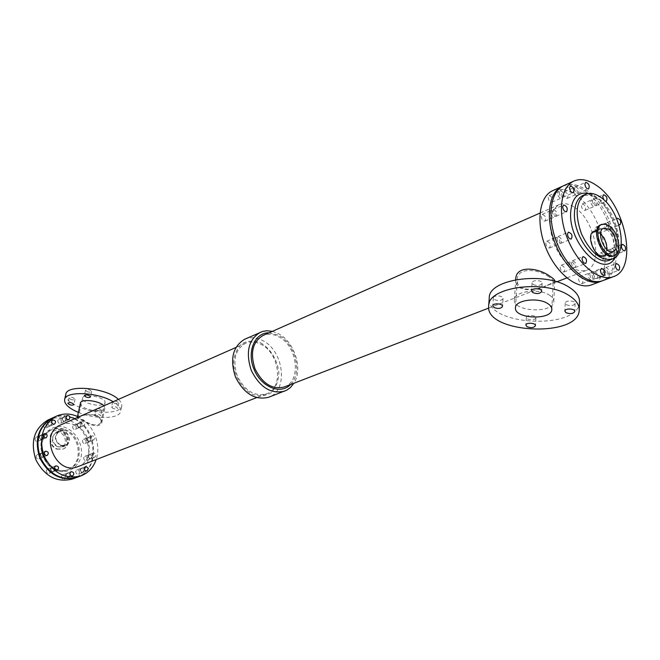<?xml version="1.0" encoding="UTF-8"?>
<svg xmlns="http://www.w3.org/2000/svg" width="660" height="660" viewBox="0 0 660 660"><rect width="100%" height="100%" fill="white"/><g stroke="black" fill="none" stroke-linecap="round" stroke-linejoin="round"><path stroke-width="0.49" stroke-dasharray="3.3 2.47" d="M555.324 238.598L556.24 237.253C559.68 238.483 560.62 240.743 559.061 244.043L557.18 243.532M545.754 243.07C546.142 246.328 547.404 247.962 549.541 247.978C551.108 244.687 550.176 242.443 546.744 241.23L545.754 243.07M557.527 193.141L558.409 191.425C561.759 192.563 562.724 194.774 561.322 198.041C559.218 198.033 557.947 196.399 557.527 193.141M548.171 197.356C548.584 200.599 549.846 202.216 551.958 202.216C553.377 198.957 552.412 196.771 549.062 195.649L548.171 197.356M588.142 275.063L589.141 273.166C592.457 274.486 593.332 276.738 591.764 279.914C589.743 279.856 588.538 278.239 588.142 275.063M578.556 278.726C578.935 281.886 580.132 283.486 582.161 283.544C583.745 280.376 582.871 278.14 579.554 276.837L578.556 278.726M590.758 201.605L591.616 199.914C594.8 201.085 595.724 203.247 594.38 206.382C592.391 206.341 591.187 204.749 590.758 201.605M581.427 205.656C581.839 208.783 583.044 210.358 585.032 210.392C586.385 207.273 585.469 205.128 582.285 203.965L581.427 205.656M604.486 224.928L605.36 223.187C608.512 224.416 609.403 226.57 608.025 229.663C606.078 229.614 604.898 228.03 604.486 224.928M595.089 228.805C595.501 231.891 596.673 233.459 598.628 233.508C600.014 230.431 599.131 228.286 595.972 227.073L595.089 228.805M570.141 265.51L569.753 263.34L570.751 261.442C574.15 262.729 575.058 264.998 573.466 268.249L572.534 268.257M560.175 267.127C560.554 270.344 561.792 271.969 563.879 272.002C565.48 268.76 564.581 266.508 561.19 265.238L560.175 267.127M550.877 210.986L551.545 210.301C554.961 211.472 555.926 213.708 554.449 217.016C552.956 217.272 551.743 216.175 550.828 213.716M541.192 216.216C541.596 219.483 542.866 221.116 545.011 221.116C546.505 217.816 545.539 215.597 542.132 214.442L541.192 216.216M603.141 270.072L604.098 268.207C607.332 269.519 608.19 271.738 606.68 274.857C604.717 274.791 603.537 273.199 603.141 270.072M593.587 273.718C593.975 276.82 595.147 278.404 597.118 278.462C598.645 275.36 597.787 273.158 594.553 271.854L593.587 273.718M572.929 189.379L573.788 187.696C577.046 188.834 577.995 191.012 576.642 194.213C574.596 194.188 573.358 192.58 572.929 189.379M563.615 193.561C564.028 196.746 565.265 198.338 567.311 198.355C568.681 195.162 567.732 193.009 564.473 191.879L563.615 193.561M609.23 250.882L610.137 249.076C613.313 250.354 614.179 252.541 612.744 255.626C610.805 255.56 609.634 253.976 609.23 250.882M599.759 254.603C600.146 257.689 601.318 259.256 603.256 259.314C604.708 256.237 603.851 254.075 600.674 252.813L599.759 254.603M81.114 422.837L82.104 421.567C84.909 421.971 85.503 423.332 83.886 425.659C82.046 425.882 81.122 424.941 81.114 422.837M77.352 424.471C77.36 426.566 78.284 427.498 80.107 427.276C81.733 424.966 81.139 423.605 78.342 423.2L77.352 424.471M92.26 454.303L93.324 452.966C96.121 453.469 96.657 454.864 94.941 457.132C93.151 457.306 92.26 456.365 92.26 454.303M88.448 455.804C88.44 457.858 89.331 458.799 91.121 458.617C92.829 456.357 92.293 454.971 89.512 454.476L88.448 455.804M47.99 422.895C47.998 425.048 48.956 425.997 50.861 425.741C52.511 423.349 51.892 421.979 48.997 421.624L47.99 422.895M66.215 474.474C66.19 476.561 67.097 477.51 68.929 477.337C70.735 475.035 70.207 473.616 67.337 473.096L66.215 474.474M50.935 468.649C50.919 470.77 51.843 471.727 53.716 471.52C55.522 469.178 54.97 467.758 52.057 467.272L50.935 468.649M62.436 418.39C62.444 420.519 63.393 421.459 65.257 421.212C66.883 418.852 66.264 417.491 63.418 417.128L62.436 418.39M91.014 437.126L92.029 435.831C94.817 436.285 95.386 437.662 93.728 439.948C91.921 440.146 91.022 439.205 91.014 437.126M87.219 438.702C87.219 440.764 88.126 441.705 89.925 441.507C91.575 439.222 91.014 437.861 88.234 437.407L87.219 438.702M39.608 436.524C39.6 438.685 40.565 439.634 42.487 439.387C44.187 436.978 43.576 435.592 40.648 435.22L39.608 436.524M80.512 469.474C80.495 471.537 81.386 472.486 83.185 472.312C84.959 470.044 84.43 468.641 81.609 468.113L80.512 469.474M40.706 454.088C40.689 456.233 41.638 457.19 43.544 456.959C45.317 454.575 44.731 453.172 41.794 452.743L40.706 454.088M494.587 299.64C498.762 301.133 501.584 300.762 503.052 298.501C503.497 295.498 493.334 294.904 493.358 297.932L494.587 299.64M527.497 318.945C531.63 320.397 534.435 320.026 535.912 317.831C536.308 314.952 526.284 314.49 526.358 317.377L527.497 318.945M533.247 284.542C537.595 286.11 540.548 285.673 542.107 283.231C542.528 280.054 531.985 279.642 532.059 282.835L533.247 284.542M566.321 304.714C570.628 306.24 573.565 305.811 575.124 303.443C575.495 300.407 565.1 300.11 565.224 303.154L566.321 304.714M70.455 399.3C72.839 400.092 74.374 400.067 75.05 399.234C73.359 397.337 71.338 396.891 68.987 397.914L70.455 399.3M96.112 415.726L94.71 414.414C97.012 413.407 99.008 413.82 100.691 415.651L96.112 415.726M97.243 410.512L101.813 410.438C100.13 408.589 98.142 408.177 95.84 409.192L97.243 410.512M87.004 391.586C89.438 392.395 91.006 392.362 91.707 391.487C89.991 389.532 87.937 389.087 85.544 390.167L87.004 391.586M112.951 408.408L111.556 407.063C113.899 406.007 115.929 406.42 117.653 408.309C116.952 409.167 115.385 409.2 112.951 408.408M114.073 403.111C116.498 403.912 118.057 403.87 118.759 403.004C117.043 401.099 115.013 400.686 112.678 401.758L114.073 403.111M554.763 280.995C554.631 282.2 552.321 283.585 547.841 285.145C535.854 291.39 514.33 292.875 515.74 279.254M549.211 295.012C552.313 296.95 553.831 299.104 553.773 301.455C553.93 313.78 512.762 311.883 514.429 299.739C514.033 291.423 538.618 287.95 549.211 295.012M548.947 276.928C539.212 269.346 517.234 266.491 517.242 279.683C515.963 291.786 535.771 290.953 546.818 285.343C550.935 283.874 553.063 282.513 553.204 281.267C553.212 280.112 551.793 278.668 548.947 276.928M579.538 301.892C579.579 330.495 485.339 325.858 489.266 297.949M78.656 417.227L77.063 418.225L83.506 420.998C92.713 426.393 98.761 427.168 101.648 423.308C102.201 420.131 100.468 417.483 96.451 415.371C89.397 413.927 83.457 414.554 78.656 417.227M80.438 403.136C80.231 405.009 82.17 406.84 86.237 408.631C95.898 411.79 102.102 411.675 104.857 408.284L103.876 405.817M87.904 403.153C96.781 406.073 102.49 405.958 105.031 402.798C106.796 397.493 83.218 392.502 82.574 398.062C82.384 399.803 84.158 401.495 87.904 403.153M84.01 420.775L78.127 418.011L79.604 417.021C85.421 412.682 103.207 414.628 100.774 422.697C98.117 426.212 92.532 425.568 84.01 420.775M78.367 412.401C95.114 419.546 119.691 419.075 120.64 411.394C121.143 408.325 118.643 405.108 113.132 401.734M65.827 394.3C65.356 398.706 69.828 402.963 79.241 407.072C95.931 414.348 120.772 413.911 121.737 406.106C122.141 404.027 121.036 401.783 118.42 399.391M260.593 342.804C270.559 348.521 277.703 360.319 278.875 372.875C278.495 381.034 275.987 387.61 271.351 392.609C265.7 396.066 259.38 396.643 252.367 394.334C242.113 388.757 234.622 376.571 233.549 363.635C234.069 355.303 236.758 348.719 241.601 343.876C247.385 340.667 253.721 340.304 260.593 342.804M260.395 344.058C279.609 352.374 284.113 388.138 266.384 393.888C254.521 396.734 244.86 390.852 237.402 376.225C232.353 360.608 235.026 349.618 245.438 343.258C250.148 341.286 255.131 341.55 260.395 344.058M244.629 339.281C250.049 336.988 255.791 337.293 261.847 340.189C283.841 349.767 288.973 390.728 268.62 397.27M269.057 332.813L278.198 335.123C295.334 342.87 302.932 373.139 290.474 384.59M284.262 386.983C302.049 381.233 297.346 344.933 278 336.394C272.704 333.828 267.696 333.531 262.969 335.511M272.382 331.353L277.621 333.284C294.286 340.964 303.402 368.89 293.865 383.278M60.794 424.867C65.224 422.994 69.828 422.994 74.605 424.875C92.095 431.038 94.726 461.06 78.045 466.57M562.774 186.136C569.332 183.785 576.543 185.279 584.413 190.608C613.305 208.807 626.134 272.068 601.986 280.921M552.626 190.715C559.366 187.886 566.866 189.23 575.107 194.741C604.461 213.007 616.729 277.183 591.558 284.848M574.571 207.397C595.147 220.003 603.809 265.023 586.327 270.418C574.456 272.753 563.838 264.305 554.466 245.075C547.511 224.837 549.062 211.357 559.111 204.625C563.747 202.727 568.895 203.643 574.571 207.397M77.459 416.476C92.672 422.961 101.764 443.899 96.17 459.574M74.811 418.663C98.356 429.124 100.444 469.755 77.344 477.221M52.775 417.821C59.21 415.033 65.893 415.008 72.814 417.755M563.582 185.74C570.306 182.919 577.797 184.297 586.039 189.89C615.409 208.387 627.924 273.001 602.836 280.624M556.933 238.4C557.337 241.684 558.599 243.334 560.736 243.358C562.287 240.05 561.346 237.782 557.906 236.552L556.933 238.4M559.168 192.398C559.589 195.665 560.86 197.299 562.963 197.307C564.366 194.032 563.392 191.829 560.051 190.69L559.168 192.398M589.826 274.42C590.221 277.604 591.426 279.221 593.447 279.279C595.015 276.094 594.14 273.842 590.815 272.522L589.826 274.42M592.399 200.896C592.82 204.039 594.025 205.639 596.013 205.672C597.358 202.537 596.434 200.376 593.249 199.196L592.399 200.896M606.128 224.243C606.548 227.353 607.728 228.938 609.675 228.995C611.044 225.901 610.154 223.732 607.002 222.502L606.128 224.243M571.428 262.672C571.824 265.914 573.062 267.556 575.149 267.597C576.733 264.338 575.825 262.07 572.434 260.774L571.428 262.672M552.271 211.349C552.684 214.64 553.963 216.29 556.099 216.298C557.576 212.99 556.611 210.746 553.204 209.575L552.271 211.349M604.816 269.428C605.212 272.555 606.391 274.156 608.355 274.23C609.865 271.103 609.007 268.884 605.773 267.564L604.816 269.428M574.563 188.644C574.992 191.854 576.23 193.462 578.284 193.487C579.629 190.278 578.68 188.108 575.421 186.962L574.563 188.644M610.888 250.222C611.3 253.325 612.472 254.909 614.402 254.974C615.838 251.889 614.971 249.703 611.795 248.416L610.888 250.222M605.203 201.151L603.751 199.765M618.857 224.59L616.506 219.962L616.745 218.839M600.509 233.953L599.321 233.029L594.231 232.081C585.857 234.82 595.65 259.034 603.595 255.23L605.797 253.209L606.82 249.538M593.926 231.355L599.338 232.37C606.969 236.989 610.285 254.034 603.884 255.956M606.499 229.441C614.122 234.094 617.48 251.221 611.094 253.135C602.671 257.177 592.21 231.313 601.087 228.41L606.499 229.441M600.765 224.788L604.015 224.515L607.612 226.099C617.215 231.99 621.448 253.547 613.387 255.964M48.147 419.925C54.574 417.136 61.231 417.112 68.137 419.834C93.027 428.654 96.558 471.281 72.584 479.003M72.65 426.508C72.658 428.596 73.573 429.528 75.405 429.297C77.022 426.995 76.436 425.642 73.639 425.246L72.65 426.508M83.68 457.677C83.68 459.723 84.562 460.655 86.344 460.474C88.06 458.221 87.524 456.852 84.744 456.349L83.68 457.677M43.378 424.982C43.378 427.119 44.335 428.06 46.233 427.804C47.883 425.419 47.264 424.058 44.377 423.712L43.378 424.982M61.487 476.281C61.462 478.36 62.362 479.3 64.193 479.127C66 476.834 65.472 475.423 62.609 474.903L61.487 476.281M46.266 470.497C46.241 472.609 47.165 473.558 49.03 473.352C50.836 471.017 50.284 469.615 47.38 469.128L46.266 470.497M57.783 420.478C57.791 422.59 58.732 423.53 60.596 423.283C62.213 420.932 61.603 419.578 58.765 419.224L57.783 420.478M82.475 440.657C82.475 442.72 83.374 443.644 85.173 443.446C86.823 441.177 86.27 439.816 83.49 439.37L82.475 440.657M34.996 438.545C34.988 440.698 35.945 441.647 37.867 441.391C39.567 438.999 38.956 437.613 36.036 437.25L34.996 438.545M75.751 471.289C75.735 473.344 76.626 474.284 78.416 474.111C80.182 471.851 79.662 470.456 76.849 469.936L75.751 471.289M36.077 456.019C36.061 458.156 37.001 459.112 38.907 458.882C40.672 456.505 40.087 455.103 37.158 454.682L36.077 456.019M52.453 417.97C58.806 415.322 65.373 415.354 72.171 418.044C96.954 426.871 100.741 469.31 77.014 477.337M76.7 424.751L77.69 423.489C80.487 423.885 81.081 425.246 79.456 427.556C77.632 427.779 76.709 426.847 76.7 424.751M87.788 456.06L88.852 454.732C91.633 455.235 92.169 456.613 90.461 458.873C88.671 459.055 87.78 458.114 87.788 456.06M47.355 423.184L48.353 421.913C51.249 422.268 51.868 423.637 50.226 426.022C48.32 426.286 47.363 425.337 47.355 423.184M65.554 474.73L66.685 473.344C69.547 473.872 70.075 475.282 68.269 477.584C66.437 477.766 65.538 476.809 65.554 474.73M50.292 468.905L51.414 467.536C54.326 468.014 54.879 469.433 53.072 471.776C51.2 471.974 50.267 471.017 50.292 468.905M61.793 418.679L62.774 417.417C65.621 417.78 66.231 419.141 64.614 421.492C62.741 421.74 61.801 420.799 61.793 418.679M86.559 438.974L87.582 437.679C90.362 438.133 90.923 439.494 89.265 441.771C87.466 441.969 86.567 441.037 86.559 438.974M38.965 436.805L40.004 435.501C42.941 435.872 43.552 437.258 41.844 439.659C39.922 439.915 38.965 438.958 38.965 436.805M79.852 469.73L80.949 468.369C83.77 468.897 84.29 470.291 82.525 472.56C80.726 472.733 79.835 471.793 79.852 469.73M40.062 454.352L41.151 453.007C44.088 453.436 44.674 454.839 42.9 457.223C40.994 457.454 40.045 456.497 40.062 454.352M60.769 445.302C54.64 440.657 54.153 436.012 59.309 431.359C66.858 427.696 73.153 442.431 65.274 445.327L60.769 445.302M64.243 430.007C81.023 435.847 83.49 464.524 67.468 469.829C46.233 479.308 29.279 438.322 51.002 430.023C55.258 428.233 59.672 428.224 64.243 430.007M60.671 445.739L65.456 445.772C73.837 442.687 67.138 427.02 59.111 430.922C53.633 435.872 54.153 440.814 60.671 445.739M57.997 446.861L62.774 446.886C71.14 443.809 64.465 428.191 56.447 432.085C50.977 437.019 51.488 441.944 57.997 446.861M57.172 448.948L63.162 448.981C73.738 445.112 65.315 425.419 55.201 430.353C47.965 433.034 49.343 446.308 57.172 448.948M56.719 449.138L62.708 449.171C73.276 445.302 64.862 425.617 54.747 430.551C47.512 433.232 48.889 446.507 56.719 449.138M57.255 446.77L61.751 446.795C69.622 443.899 63.352 429.223 55.811 432.886C50.663 437.522 51.142 442.151 57.255 446.77M588.538 193.471C608.157 197.365 626.167 240.908 615.029 257.524M583.069 195.401C587.507 193.586 592.465 194.527 597.952 198.239C617.842 210.746 626.563 254.875 609.799 260.024L615.26 254.727C616.085 254.282 616.927 249.43 617.768 240.174C616.498 229.094 612.257 217.899 605.047 206.588C597.366 197.769 595.122 197.257 590.617 195.277L583.069 195.401M41.555 441.127C44.492 431.516 52.536 425.815 61.85 426.55C74.365 428.967 83.564 443.388 81.139 456.679C78.433 466.191 70.62 472.139 61.223 471.653C54.962 470.11 49.624 466.554 45.218 460.969C41.893 454.575 40.672 447.967 41.555 441.127M65.208 429.586C81.997 435.443 84.472 464.145 68.442 469.45C54.953 475.555 37.744 457.784 42.149 442.01C43.675 436.087 46.942 431.945 51.958 429.602C56.215 427.812 60.629 427.804 65.208 429.586M549.541 247.978L559.061 244.043M546.744 241.23L556.24 237.253M551.958 202.216L561.322 198.041M549.062 195.649L558.409 191.425M582.161 283.544L591.764 279.914M579.554 276.837L589.141 273.166M585.032 210.392L594.38 206.382M582.285 203.965L591.616 199.914M598.628 233.508L608.025 229.663M595.972 227.073L605.36 223.187M563.879 272.002L573.466 268.249M561.19 265.238L570.751 261.442M545.011 221.116L554.449 217.016M542.132 214.442L551.545 210.301M597.118 278.462L606.68 274.857M594.553 271.854L604.098 268.207M567.311 198.355L576.642 194.213M564.473 191.879L573.788 187.696M603.256 259.314L612.744 255.626M600.674 252.813L610.137 249.076M80.107 427.276L83.886 425.659M78.342 423.2L82.104 421.567M91.121 458.617L94.941 457.132M89.512 454.476L93.324 452.966M50.861 425.741L54.574 424.083M48.997 421.624L52.693 419.95M68.929 477.337L72.724 475.901M67.337 473.096L71.123 471.644M53.716 471.52L57.469 470.052M52.057 467.272L55.803 465.787M65.257 421.212L68.995 419.554M63.418 417.128L67.147 415.453M89.925 441.507L93.728 439.948M88.234 437.407L92.029 435.831M42.487 439.387L46.183 437.778M40.648 435.22L44.335 433.587M83.185 472.312L87.004 470.877M81.609 468.113L85.421 466.653M43.544 456.959L47.264 455.425M41.794 452.743L45.499 451.184M493.358 297.932L492.789 305.836M503.052 298.501L502.516 306.413M526.358 317.377L525.896 325.174M535.912 317.831L535.483 325.636M532.059 282.835L531.597 290.911M542.107 283.231L541.678 291.332M565.224 303.154L564.869 311.132M575.124 303.443L574.802 311.438M68.987 397.914L67.79 403.177M75.05 399.234L73.862 404.498M95.84 409.192L94.71 414.414M101.813 410.438L100.691 415.651M85.544 390.167L84.348 395.522M91.707 391.487L90.527 396.841M112.678 401.758L111.556 407.063M118.759 403.004L117.653 408.309M553.773 301.455L554.755 281.267M514.429 299.739L515.707 279.683M551.826 309.383L553.204 281.267M515.468 307.75L517.242 279.683M77.203 417.607L77.063 418.225M104.857 408.284L101.648 423.308M82.574 398.062L78.127 418.011M105.031 402.798L100.774 422.697M121.737 406.106L120.64 411.394M245.438 343.258L235.859 347.49M266.384 393.888L256.608 397.658M559.111 204.625L539.995 213.073M586.327 270.418L566.824 277.942M556.726 281.837L488.755 308.072M601.087 228.41L596.92 230.117M611.094 253.135L606.903 254.776M603.653 228.203L594.231 232.081M613.082 251.51L603.595 255.23M614.402 254.974L624.888 250.899M611.795 248.416L622.256 244.291M578.284 193.487L588.596 188.908M575.421 186.962L585.717 182.333M608.355 274.23L618.923 270.237M605.773 267.564L616.316 263.53M556.099 216.298L566.536 211.769M553.204 209.575L563.615 204.988M575.149 267.597L585.75 263.447M572.434 260.774L583.011 256.575M609.675 228.995L620.062 224.746M607.002 222.502L617.372 218.212M596.013 205.672L606.342 201.242M593.249 199.196L603.553 194.716M593.447 279.279L604.057 275.269M590.815 272.522L601.417 268.455M562.963 197.307L573.317 192.687M560.051 190.69L570.38 186.021M560.736 243.358L571.263 239.002M557.906 236.552L568.417 232.155M67.468 469.829L68.442 469.45C55.341 475.538 37.909 457.66 42.355 441.812C43.882 435.938 47.083 431.863 51.958 429.602L51.002 430.023M62.774 446.886L65.456 445.772M56.447 432.085L59.111 430.922M62.708 449.171L63.162 448.981M54.747 430.551L55.201 430.353M61.751 446.795L65.274 445.327M55.811 432.886L59.309 431.359M38.907 458.882L42.9 457.223M37.158 454.682L41.151 453.007M78.416 474.111L82.525 472.56M76.849 469.936L80.949 468.369M37.867 441.391L41.844 439.659M36.036 437.25L40.004 435.501M85.173 443.446L89.265 441.771M83.49 439.37L87.582 437.679M60.596 423.283L64.614 421.492M58.765 419.224L62.774 417.417M49.03 473.352L53.072 471.776M47.38 469.128L51.414 467.536M64.193 479.127L68.269 477.584M62.609 474.903L66.685 473.344M46.233 427.804L50.226 426.022M44.377 423.712L48.353 421.913M86.344 460.474L90.461 458.873M84.744 456.349L88.852 454.732M75.405 429.297L79.456 427.556M73.639 425.246L77.69 423.489"/><path stroke-width="0.99" d="M557.18 243.532L555.324 238.598M572.534 268.257L570.141 265.51M550.828 213.716L550.877 210.986M51.694 421.228L52.693 419.95C55.597 420.304 56.224 421.682 54.574 424.083C52.66 424.347 51.703 423.39 51.694 421.228M69.993 473.03L71.123 471.644C73.994 472.172 74.531 473.591 72.724 475.901C70.884 476.083 69.976 475.126 69.993 473.03M54.681 467.164L55.803 465.787C58.724 466.282 59.284 467.701 57.469 470.052C55.597 470.258 54.665 469.293 54.681 467.164M66.165 416.716L67.147 415.453C70.001 415.825 70.612 417.186 68.995 419.554C67.122 419.793 66.173 418.852 66.165 416.716M43.296 434.899L44.335 433.587C47.281 433.966 47.891 435.369 46.183 437.778C44.261 438.026 43.296 437.068 43.296 434.899M84.315 468.022L85.421 466.653C88.25 467.189 88.778 468.592 87.004 470.877C85.206 471.042 84.307 470.093 84.315 468.022M44.418 452.537L45.499 451.184C48.444 451.621 49.038 453.032 47.264 455.425C45.35 455.656 44.401 454.69 44.418 452.537M494.026 307.527L492.789 305.836C492.764 302.833 502.961 303.435 502.516 306.413C501.039 308.649 498.209 309.02 494.026 307.527M527.043 326.733L525.896 325.174C525.822 322.303 535.87 322.789 535.483 325.636C534.006 327.814 531.193 328.177 527.043 326.733M532.785 292.611L531.597 290.911C531.514 287.752 542.091 288.181 541.678 291.332C540.111 293.75 537.149 294.178 532.785 292.611M565.975 312.683L564.869 311.132C564.745 308.113 575.173 308.426 574.802 311.438C573.235 313.78 570.298 314.201 565.975 312.683M69.259 404.563L67.79 403.177C70.141 402.171 72.163 402.616 73.862 404.498C73.186 405.322 71.651 405.347 69.259 404.563M85.816 396.932L84.348 395.522C86.749 394.449 88.803 394.894 90.527 396.841C89.834 397.708 88.258 397.741 85.816 396.932M515.707 279.683L515.74 279.254C515.773 264.338 539.55 268.133 550.151 276.457C553.237 278.347 554.771 279.865 554.763 280.995L554.755 281.267M547.602 303.484C550.465 305.258 551.875 307.23 551.826 309.383C551.983 320.636 513.934 318.846 515.468 307.75C515.097 300.143 537.801 297.008 547.602 303.484M488.68 305.844L489.266 297.949C488.202 279.073 545.061 270.856 569.374 287.389C576.246 291.794 579.637 296.629 579.538 301.892L579.224 309.903C579.282 338.275 484.77 333.514 488.68 305.844C487.6 287.108 544.632 279.056 569.027 295.498C575.924 299.879 579.323 304.681 579.224 309.903M103.876 405.817C99.553 400.595 80.817 398.459 80.438 403.136L77.203 417.607M113.132 401.734C97.911 392.065 65.398 390.736 64.614 399.589C64.152 403.961 68.64 408.185 78.078 412.277L78.367 412.401M118.42 399.391C106.887 387.841 66.635 384.013 65.827 394.3L64.614 399.589M293.865 383.278L290.474 387.478L287.001 390.052L268.62 397.27C255.065 400.496 244.027 393.748 235.488 377.017C229.713 359.147 232.757 346.574 244.629 339.281L262.738 331.411L267.019 330.767L272.382 331.353M290.474 384.59C280.632 394.977 261.203 387.156 254.034 369.344C246.535 351.681 254.76 332.417 269.057 332.813M539.995 213.073L262.969 335.511C252.541 341.913 249.901 353.05 255.049 368.923C262.622 383.807 272.357 389.821 284.262 386.983L488.755 308.072M284.674 391.141C271.07 394.358 259.949 387.469 251.303 370.474C245.421 352.341 248.432 339.611 260.32 332.277M256.608 397.658L78.045 466.57C55.951 476.421 38.197 433.496 60.794 424.867L235.859 347.49M601.986 280.921L601.153 281.259C587.384 286.729 566.057 269.981 555.654 244.579C545.069 219.26 548.336 192.34 561.949 186.483L562.774 186.136M601.153 281.259L591.558 284.848C577.747 290.326 556.454 273.743 546.125 248.523C535.615 223.377 538.972 196.597 552.626 190.715L561.949 186.483M96.17 459.574C93.406 467.486 88.399 472.89 81.155 475.794C65.389 479.729 53.047 473.195 44.146 456.167C38.42 437.836 42.529 424.487 56.479 416.138C62.923 413.341 69.622 413.333 76.568 416.097L77.459 416.476M72.814 417.755L74.811 418.663M81.155 475.794L77.344 477.221C61.603 481.156 49.302 474.647 40.433 457.71C34.741 439.444 38.849 426.154 52.775 417.821L56.479 416.138M613.437 276.655L602.836 280.624C589.066 286.093 567.74 269.321 557.329 243.886C546.727 218.534 549.978 191.59 563.582 185.74L573.886 181.054C580.594 178.249 588.077 179.668 596.327 185.32C625.705 204.047 638.451 269.074 613.437 276.655C599.717 282.117 578.358 265.155 567.864 239.53C557.188 213.98 560.332 186.887 573.886 181.054M567.452 234.003L568.417 232.155C571.849 233.401 572.797 235.686 571.263 239.002C569.135 238.978 567.864 237.311 567.452 234.003M569.506 187.737L570.38 186.021C573.721 187.184 574.703 189.404 573.317 192.687C571.213 192.67 569.943 191.02 569.506 187.737M600.427 270.369L601.417 268.455C604.733 269.8 605.616 272.077 604.057 275.269C602.044 275.203 600.831 273.57 600.427 270.369M603.751 199.765L602.712 196.416L603.553 194.716C606.738 195.913 607.67 198.091 606.342 201.242L605.203 201.151M616.745 218.839L617.372 218.212C620.524 219.458 621.423 221.636 620.062 224.746L618.857 224.59M582.021 258.481L583.011 256.575C586.41 257.887 587.317 260.18 585.75 263.447C583.663 263.398 582.425 261.739 582.021 258.481M562.691 206.77L563.615 204.988C567.022 206.184 567.996 208.444 566.536 211.769C564.399 211.753 563.112 210.086 562.691 206.77M615.367 265.402L616.316 263.53C619.55 264.866 620.416 267.102 618.923 270.237C616.968 270.163 615.78 268.554 615.367 265.402M584.867 184.024L585.717 182.333C588.967 183.496 589.933 185.691 588.596 188.908C586.55 188.875 585.304 187.25 584.867 184.024M621.357 246.106L622.256 244.291C625.433 245.594 626.307 247.797 624.888 250.899C622.949 250.825 621.778 249.224 621.357 246.106M600.46 197.15C620.359 209.69 629.112 253.886 612.364 259.034C600.971 261.228 590.683 252.846 581.485 233.896C574.604 213.98 575.974 200.78 585.585 194.287C590.023 192.472 594.982 193.429 600.46 197.15M606.82 249.538C606.911 243.466 604.808 238.268 600.509 233.953M606.903 254.776L603.884 255.956C595.444 259.999 585.032 234.275 593.926 231.355L596.92 230.117M614.625 255.486L613.387 255.964C602.794 261.038 589.611 228.451 600.765 224.788L604.741 223.93L608.833 225.596C618.445 231.495 622.677 253.069 614.625 255.486C604.032 260.551 590.84 227.939 601.994 224.276M608.735 229.185C615.912 233.574 619.088 249.703 613.082 251.51C605.162 255.313 595.303 230.934 603.653 228.203L608.735 229.185M77.014 477.337L72.584 479.003C56.884 482.93 44.624 476.47 35.797 459.624C30.137 441.466 34.254 428.224 48.147 419.925L52.453 417.97M76.684 477.469C60.951 481.404 48.65 474.903 39.79 457.974C34.105 439.725 38.214 426.442 52.132 418.11M615.029 257.524C604.263 279.617 568.169 243.573 570.694 212.132C572.038 197.769 577.987 191.54 588.538 193.471M612.364 259.034L609.799 260.024C595.988 266.896 572.682 235.826 574.489 212.363C575.017 203.544 577.88 197.893 583.069 195.401L585.585 194.287M566.824 277.942L556.726 281.837"/></g></svg>
